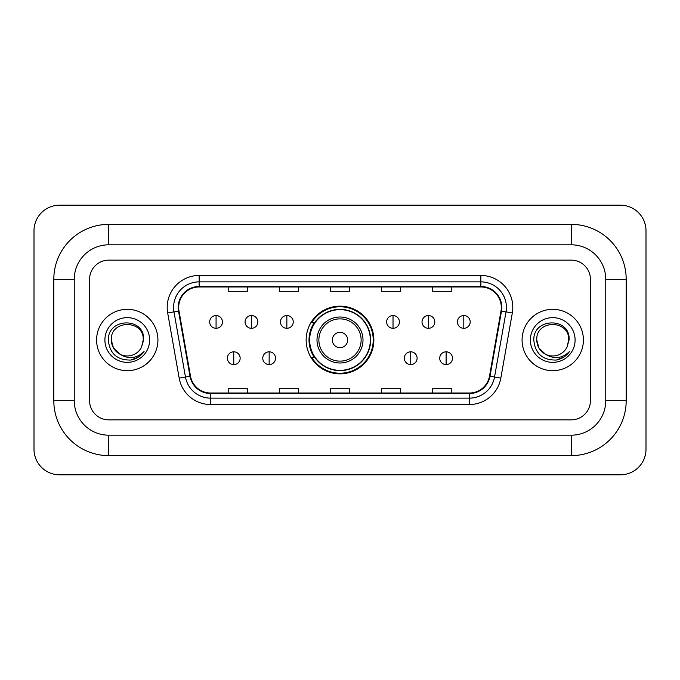 <?xml version="1.0" encoding="UTF-8"?>
<svg xmlns="http://www.w3.org/2000/svg" width="680" height="680" viewBox="0 0 680 680"><rect width="100%" height="100%" fill="white"/><g stroke="black" fill="none" stroke-linecap="round" stroke-linejoin="round"><path stroke-width="1.02" d="M306.144 340A33.855 33.855 0 0 0 340 373.855A33.855 33.855 0 0 0 373.855 340A33.855 33.855 0 0 0 340 306.144A33.855 33.855 0 0 0 306.144 340M314.262 357.247A30.983 30.983 0 0 1 314.262 322.753M96.603 340A30.668 30.668 0 0 0 127.27 370.668A30.668 30.668 0 0 0 157.93 340A30.668 30.668 0 0 0 127.27 309.332A30.668 30.668 0 0 0 96.603 340A30.668 30.668 0 0 0 127.27 370.668A30.668 30.668 0 0 0 157.93 340A30.668 30.668 0 0 0 127.27 309.332A30.668 30.668 0 0 0 96.603 340M522.07 340A30.668 30.668 0 0 0 552.729 370.668A30.668 30.668 0 0 0 583.398 340A30.668 30.668 0 0 0 552.729 309.332A30.668 30.668 0 0 0 522.07 340A30.668 30.668 0 0 0 552.729 370.668A30.668 30.668 0 0 0 583.398 340A30.668 30.668 0 0 0 552.729 309.332A30.668 30.668 0 0 0 522.07 340M178.695 307.42A20.442 20.442 0 0 1 199.138 286.977L480.862 286.977A20.442 20.442 0 0 1 500.99 310.973L489.506 376.133A20.442 20.442 0 0 1 469.37 393.023L210.63 393.023A20.442 20.442 0 0 1 190.494 376.133L179.01 310.973A20.442 20.442 0 0 1 178.695 307.42M178.185 307.42A20.952 20.952 0 0 0 178.5 311.058L189.992 376.219A20.952 20.952 0 0 0 210.63 393.533L469.37 393.533A20.952 20.952 0 0 0 490.008 376.219L501.5 311.058A20.952 20.952 0 0 0 480.862 286.467L199.138 286.467A20.952 20.952 0 0 0 178.185 307.42M167.679 312.97A31.943 31.943 0 0 1 199.138 275.476L480.862 275.476A31.943 31.943 0 0 1 512.321 312.97L500.829 378.131A31.943 31.943 0 0 1 469.37 404.524L210.63 404.524A31.943 31.943 0 0 1 179.171 378.131L167.679 312.97L173.969 311.856A25.551 25.551 0 0 1 199.138 281.868L480.862 281.868A25.551 25.551 0 0 1 506.031 311.856L494.538 377.017A25.551 25.551 0 0 1 469.37 398.131L210.63 398.131A25.551 25.551 0 0 1 185.462 377.017L173.969 311.856A25.551 25.551 0 0 1 173.587 307.42M590.418 279.31A19.168 19.168 0 0 0 571.26 260.142L108.74 260.142A19.168 19.168 0 0 0 89.581 279.31L89.581 400.69A19.168 19.168 0 0 0 108.74 419.857L571.26 419.857A19.168 19.168 0 0 0 590.418 400.69L590.418 279.31A19.168 19.168 0 0 0 571.26 260.142L108.74 260.142A19.168 19.168 0 0 0 89.581 279.31L89.581 400.69A19.168 19.168 0 0 0 108.74 419.857L571.26 419.857A19.168 19.168 0 0 0 590.418 400.69L590.418 279.31M490.008 376.219L494.538 377.017L506.031 311.856L512.321 312.97M330.421 286.977L330.421 291.303L349.579 291.303L349.579 286.977M279.31 286.977L279.31 291.303L298.477 291.303L298.477 286.977M228.208 286.977L228.208 291.303L247.367 291.303L247.367 286.977M381.523 286.977L381.523 291.303L400.69 291.303L400.69 286.977M432.633 286.977L432.633 291.303L451.792 291.303L451.792 286.977M349.579 393.023L349.579 388.697L330.421 388.697L330.421 393.023M298.477 393.023L298.477 388.697L279.31 388.697L279.31 393.023M247.367 393.023L247.367 388.697L228.208 388.697L228.208 393.023M400.69 393.023L400.69 388.697L381.523 388.697L381.523 393.023M451.792 393.023L451.792 388.697L432.633 388.697L432.633 393.023M571.26 224.375A54.935 54.935 0 0 1 626.195 279.31A54.935 54.935 0 0 0 571.26 224.375L108.74 224.375A54.935 54.935 0 0 0 53.805 279.31A54.935 54.935 0 0 1 108.74 224.375L108.74 244.817L571.26 244.817L108.74 244.817A34.493 34.493 0 0 0 74.247 279.31L74.247 400.69A34.493 34.493 0 0 0 108.74 435.183L571.26 435.183L108.74 435.183L108.74 455.625L571.26 455.625A54.935 54.935 0 0 0 626.195 400.69L626.195 279.31L605.752 279.31A34.493 34.493 0 0 0 571.26 244.817L571.26 224.375M626.195 400.69L605.752 400.69L605.752 279.31L605.752 400.69A34.493 34.493 0 0 1 571.26 435.183L571.26 455.625M646 230.758A25.551 25.551 0 0 0 620.449 205.207L59.551 205.207A25.551 25.551 0 0 0 34 230.758L34 449.242A25.551 25.551 0 0 0 59.551 474.793L620.449 474.793A25.551 25.551 0 0 0 646 449.242L646 230.758M53.805 400.69L74.247 400.69L74.247 279.31L53.805 279.31L53.805 400.69A54.935 54.935 0 0 0 108.74 455.625M119.978 354.212L113.441 347.981L111.299 340C110.321 319.396 144.219 319.396 143.242 340L141.491 347.267L143.624 340C145.206 316.94 107.644 317.5 108.341 340C109.616 353.583 117.105 360.273 130.806 360.051C136.391 358.98 140.811 356.125 144.075 351.492C136.706 358.572 128.715 359.499 120.105 354.272A15.971 15.971 0 0 0 141.491 347.267M120.105 354.272C114.52 351.195 111.58 346.434 111.299 340C110.321 319.396 144.219 319.396 143.242 340L143.242 340.221M111.299 340C110.321 319.396 144.219 319.396 143.242 340M104.907 340A22.355 22.355 0 0 0 127.27 362.355A22.355 22.355 0 0 0 149.625 340A22.355 22.355 0 0 0 127.27 317.645A22.355 22.355 0 0 0 104.907 340M144.032 351.56L138.371 357.068M138.236 357.153L130.908 360.034M347.667 340A7.667 7.667 0 0 0 340 332.333A7.667 7.667 0 0 0 332.333 340A7.667 7.667 0 0 0 340 347.667A7.667 7.667 0 0 0 347.667 340M363.001 340A23.001 23.001 0 0 0 340 316.999A23.001 23.001 0 0 0 316.999 340A23.001 23.001 0 0 0 340 363.001A23.001 23.001 0 0 0 363.001 340A23.001 23.001 0 0 1 340 363.001A23.001 23.001 0 0 1 316.999 340M370.345 340A30.345 30.345 0 0 0 340 309.655A30.345 30.345 0 0 0 309.655 340A30.345 30.345 0 0 0 340 370.345A30.345 30.345 0 0 0 370.345 340M373.218 340A33.218 33.218 0 0 1 311.61 357.247L314.687 357.247A30.634 30.634 0 0 0 360.264 362.967A30.634 30.634 0 0 0 360.264 317.033A30.634 30.634 0 0 0 314.687 322.753L311.61 322.753A33.218 33.218 0 0 1 373.218 340M216.07 315.537A6.392 6.392 0 0 0 209.678 321.921A6.392 6.392 0 0 0 216.07 328.312A6.392 6.392 0 0 0 222.453 321.921A6.392 6.392 0 0 0 216.07 315.537L216.07 328.312A6.392 6.392 0 0 0 222.453 321.921A6.392 6.392 0 0 0 216.07 315.537M251.455 315.537A6.392 6.392 0 0 0 245.072 321.921A6.392 6.392 0 0 0 251.455 328.312A6.392 6.392 0 0 0 257.848 321.921A6.392 6.392 0 0 0 251.455 315.537L251.455 328.312A6.392 6.392 0 0 0 257.848 321.921A6.392 6.392 0 0 0 251.455 315.537M286.85 315.537A6.392 6.392 0 0 0 280.457 321.921A6.392 6.392 0 0 0 286.85 328.312A6.392 6.392 0 0 0 293.241 321.921A6.392 6.392 0 0 0 286.85 315.537L286.85 328.312A6.392 6.392 0 0 0 293.241 321.921A6.392 6.392 0 0 0 286.85 315.537M393.023 315.537A6.392 6.392 0 0 0 386.631 321.921A6.392 6.392 0 0 0 393.023 328.312A6.392 6.392 0 0 0 399.415 321.921A6.392 6.392 0 0 0 393.023 315.537L393.023 328.312A6.392 6.392 0 0 0 399.415 321.921A6.392 6.392 0 0 0 393.023 315.537M428.417 315.537A6.392 6.392 0 0 0 422.025 321.921A6.392 6.392 0 0 0 428.417 328.312A6.392 6.392 0 0 0 434.8 321.921A6.392 6.392 0 0 0 428.417 315.537L428.417 328.312A6.392 6.392 0 0 0 434.8 321.921A6.392 6.392 0 0 0 428.417 315.537M463.802 315.537A6.392 6.392 0 0 0 457.419 321.921A6.392 6.392 0 0 0 463.802 328.312A6.392 6.392 0 0 0 470.194 321.921A6.392 6.392 0 0 0 463.802 315.537L463.802 328.312A6.392 6.392 0 0 0 470.194 321.921A6.392 6.392 0 0 0 463.802 315.537M233.758 351.815A6.392 6.392 0 0 0 227.375 358.207A6.392 6.392 0 0 0 233.758 364.599A6.392 6.392 0 0 0 240.15 358.207A6.392 6.392 0 0 0 233.758 351.815L233.758 364.599A6.392 6.392 0 0 0 240.15 358.207A6.392 6.392 0 0 0 233.758 351.815M269.152 351.815A6.392 6.392 0 0 0 262.769 358.207A6.392 6.392 0 0 0 269.152 364.599A6.392 6.392 0 0 0 275.545 358.207A6.392 6.392 0 0 0 269.152 351.815L269.152 364.599A6.392 6.392 0 0 0 275.545 358.207A6.392 6.392 0 0 0 269.152 351.815M410.72 351.815A6.392 6.392 0 0 0 404.328 358.207A6.392 6.392 0 0 0 410.72 364.599A6.392 6.392 0 0 0 417.103 358.207A6.392 6.392 0 0 0 410.72 351.815L410.72 364.599A6.392 6.392 0 0 0 417.103 358.207A6.392 6.392 0 0 0 410.72 351.815M446.114 351.815A6.392 6.392 0 0 0 439.722 358.207A6.392 6.392 0 0 0 446.114 364.599A6.392 6.392 0 0 0 452.498 358.207A6.392 6.392 0 0 0 446.114 351.815L446.114 364.599A6.392 6.392 0 0 0 452.498 358.207A6.392 6.392 0 0 0 446.114 351.815M545.343 354.161L538.9 347.981L536.758 340C535.781 319.396 569.678 319.396 568.701 340L566.95 347.267L569.083 340C570.673 316.94 533.103 317.5 533.8 340C535.075 353.583 542.563 360.273 556.265 360.051C561.85 358.98 566.27 356.125 569.534 351.492C562.164 358.572 554.174 359.499 545.564 354.272A15.971 15.971 0 0 0 566.95 347.267M545.564 354.272C539.979 351.195 537.047 346.434 536.758 340C535.781 319.396 569.678 319.396 568.701 340L568.701 340.221M536.758 340C535.781 319.396 569.678 319.396 568.701 340M530.375 340A22.355 22.355 0 0 0 552.729 362.355A22.355 22.355 0 0 0 575.093 340A22.355 22.355 0 0 0 552.729 317.645A22.355 22.355 0 0 0 530.375 340M569.491 351.56L563.831 357.068M563.694 357.153L556.367 360.034M480.862 275.476L480.862 286.467M173.969 311.856L178.5 311.058M210.63 404.524L210.63 393.533M469.37 393.533L469.37 404.524M179.171 378.131L189.992 376.219M501.5 311.058L506.031 311.856M199.138 275.476L199.138 286.467M494.538 377.017L500.829 378.131M361.131 340A21.131 21.131 0 0 0 340 318.869A21.131 21.131 0 0 0 318.869 340A21.131 21.131 0 0 0 340 361.131A21.131 21.131 0 0 0 361.131 340"/></g></svg>
